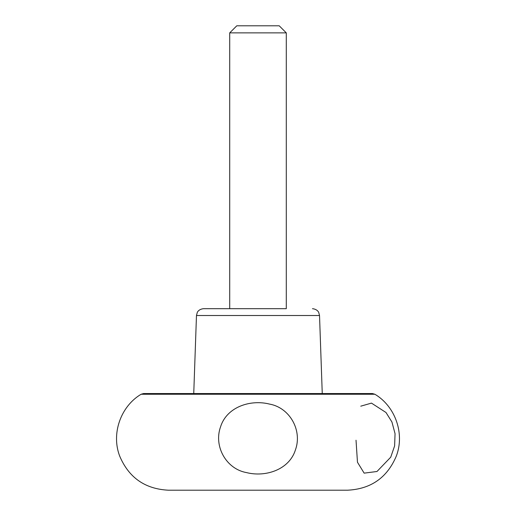 <?xml version="1.0" encoding="UTF-8"?>
<svg xmlns="http://www.w3.org/2000/svg" width="516" height="516" viewBox="0 0 516 516"><rect width="100%" height="100%" fill="white"/><g stroke="black" fill="none" stroke-linecap="round" stroke-linejoin="round"><path stroke-width="0.77" d="M286.29 308.684L203.536 308.684L229.71 308.684L229.71 32.869L286.29 32.869L286.29 308.684L229.71 308.684M286.29 32.869L279.214 25.8L236.786 25.8L229.71 32.869M374.9 394.256L372.417 393.547L143.583 393.547L141.1 394.256C120.525 406.492 111.069 433.904 119.738 456.221C128.877 477.706 145.099 489.033 168.422 490.2L347.578 490.2C370.901 489.033 387.123 477.706 396.262 456.221C404.931 433.904 395.475 406.492 374.9 394.256L141.1 394.256M220.545 426.855C213.514 446.392 226.292 469.005 246.442 472.579C265.643 477.468 289.276 469.657 295.429 449.9C302.524 430.35 289.721 407.685 269.584 404.099C250.325 399.21 226.711 406.989 220.545 426.855M356.027 440.225L357.465 462.233L364.148 473.14L376.983 471.495L390.735 457.182L394.617 445.921L395.05 433.659L391.941 422.017L386.013 412.516L371.462 403.112L360.761 406.176M193.745 393.547L196.473 315.508L319.527 315.508L322.255 393.547M196.473 315.508L197.267 312.49C197.228 312.483 198.499 309.213 203.536 308.684M319.527 315.508L318.733 312.49C318.772 312.483 317.501 309.213 312.464 308.684"/></g></svg>
